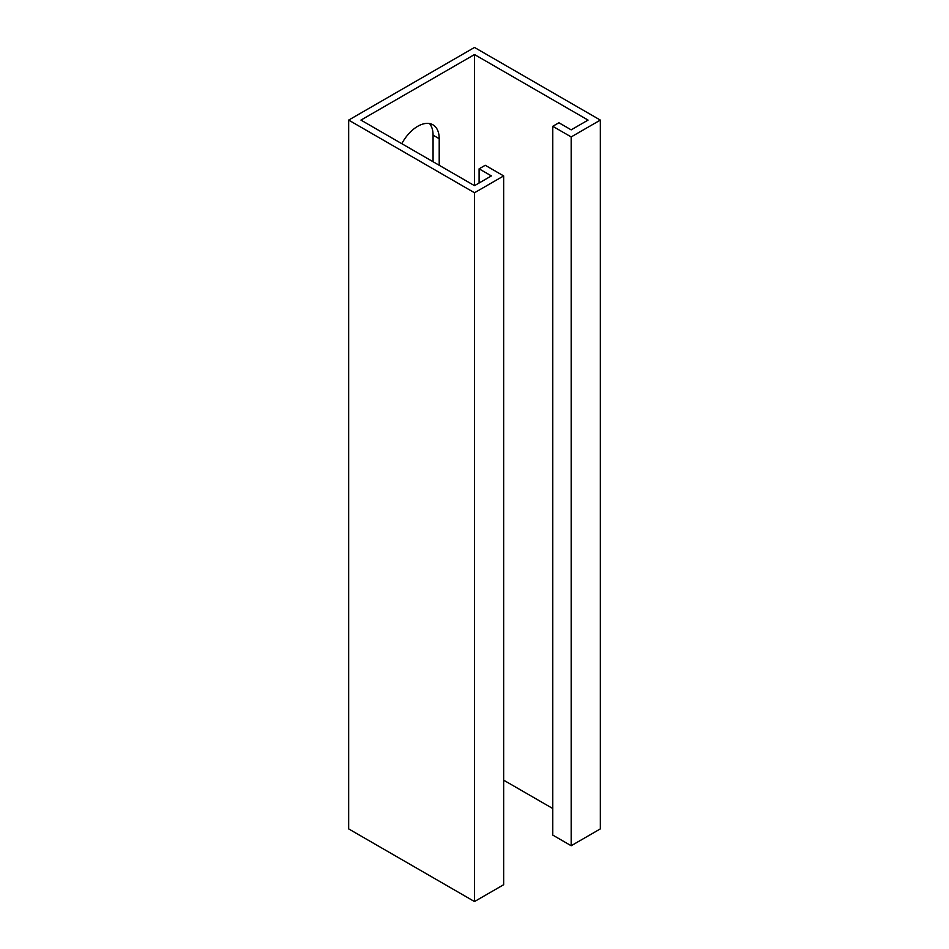 <?xml version="1.0" encoding="UTF-8"?>
<svg xmlns="http://www.w3.org/2000/svg" width="949" height="949" viewBox="0 0 949 949"><rect width="100%" height="100%" fill="white"/><g stroke="black" fill="none" stroke-linecap="round" stroke-linejoin="round"><path stroke-width="1.42" d="M439.209 165.28L439.209 138.708A30.38 17.545 120 0 0 432.91 124.794A30.38 17.545 120 0 0 417.726 126.3A30.38 17.545 120 0 0 401.783 143.679M479.103 183.003L479.103 168.827L491.38 175.921L474.5 185.66L360.94 120.096L474.5 54.544L588.06 120.096L571.179 129.847L558.902 122.753L552.769 126.3L571.179 136.929L571.179 845.737L600.337 828.904L600.337 120.096L571.179 136.929M552.769 126.3L552.769 835.096L571.179 845.737M479.103 168.827L485.247 165.28L503.658 175.921L474.5 192.754L348.663 120.096L474.5 47.45L600.337 120.096M552.769 808.524L503.658 780.173M503.658 175.921L503.658 884.717L474.5 901.55L348.663 828.904L348.663 120.096M474.5 185.66L474.5 54.544M433.064 161.745L433.064 135.161A30.38 17.545 120 0 0 429.529 123.572M474.5 192.754L474.5 901.55M433.064 135.161L439.209 138.708"/></g></svg>
